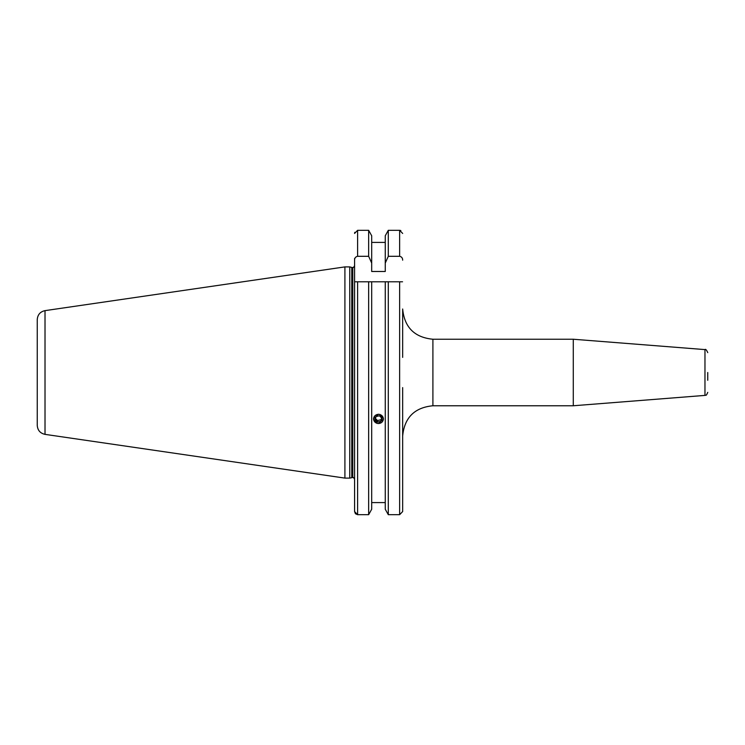 <?xml version="1.0" encoding="UTF-8"?>
<svg xmlns="http://www.w3.org/2000/svg" width="745" height="745" viewBox="0 0 745 745"><rect width="100%" height="100%" fill="white"/><g stroke="black" fill="none" stroke-linecap="round" stroke-linejoin="round"><path stroke-width="1.12" d="M573.278 339.236L704.966 349.601L704.966 395.399L573.278 405.764L573.278 339.236L432.901 339.236C414.537 337.448 404.451 327.372 402.663 309.007L402.663 357.386M707.75 372.5L707.75 380.276M573.278 405.764L432.901 405.764C414.537 407.552 404.451 417.628 402.663 435.993L402.663 511.554L399.637 514.693L388.294 514.693L388.294 281.787L402.542 281.787M352.245 477.498L352.245 267.502L352.767 267.502L352.767 477.498L349.75 478.104L349.75 266.896L344.907 266.896L344.907 478.104L45.017 434.363L45.017 310.637L344.907 266.896M45.017 434.363C40.211 433.292 37.623 430.293 37.25 425.395L37.25 319.605C37.623 314.707 40.211 311.708 45.017 310.637M385.258 509.226L388.294 514.693L385.258 509.226L385.258 281.787L388.294 281.787L368.654 281.787L371.69 281.787L371.69 509.226L368.654 514.693L368.654 281.787L354.583 281.787L357.609 281.787L357.609 514.693L354.583 511.554L354.583 258.506M379.82 414.388L383.461 418.932L378.469 423.588M377.128 423.421L373.487 418.932L378.469 414.211M385.258 502.586L371.69 502.586M371.69 509.226L368.654 514.693L357.609 514.693L355.458 513.761M354.583 479.836L354.583 511.554L355.44 513.743M354.583 233.418L354.788 232.31M354.583 260.173C354.601 258.031 355.607 256.746 357.609 256.308L368.654 256.308L368.654 230.307L371.69 235.774L368.654 230.307L357.609 230.307L354.583 233.446M385.258 235.774L388.294 230.307L385.258 235.774L385.258 271.487L371.69 271.487L371.69 263.06L368.654 256.308M402.663 233.446L399.637 230.307L400.819 230.559M402.663 387.614L402.663 511.554M371.69 263.06L371.69 235.774M385.258 242.414L371.69 242.414M388.294 256.308L399.637 256.308L399.637 230.307L388.294 230.307L388.294 256.308L385.258 263.06M402.663 260.173C402.645 258.04 401.639 256.746 399.637 256.308M379.792 414.527A4.87 4.572 180 0 0 373.785 417.694A4.87 4.572 180 0 0 377.156 423.337A4.87 4.572 180 0 0 383.163 420.171A4.87 4.572 180 0 0 379.792 414.527M376.029 416.585L375.089 419.742L377.529 422.089L380.909 421.279L381.859 418.122L379.419 415.775L376.029 416.585M381.496 417.777L380.909 421.279M380.909 419.733L377.529 420.543L377.529 422.089M375.452 418.541L377.529 420.543M432.901 405.764L432.901 339.236M351.77 477.554L351.77 267.446L349.75 266.896M399.637 514.693L399.637 281.787M357.609 256.308L357.609 230.307M704.966 349.601C705.543 348.856 706.474 349.861 707.75 352.618M352.767 477.498C353.046 476.977 353.651 477.582 354.583 479.314M349.75 478.104L344.907 478.104M352.245 267.502L351.77 267.446M352.767 267.502C353.046 268.023 353.651 267.418 354.583 265.686M704.966 395.399C705.86 394.45 705.72 397.141 707.75 392.382"/></g></svg>
